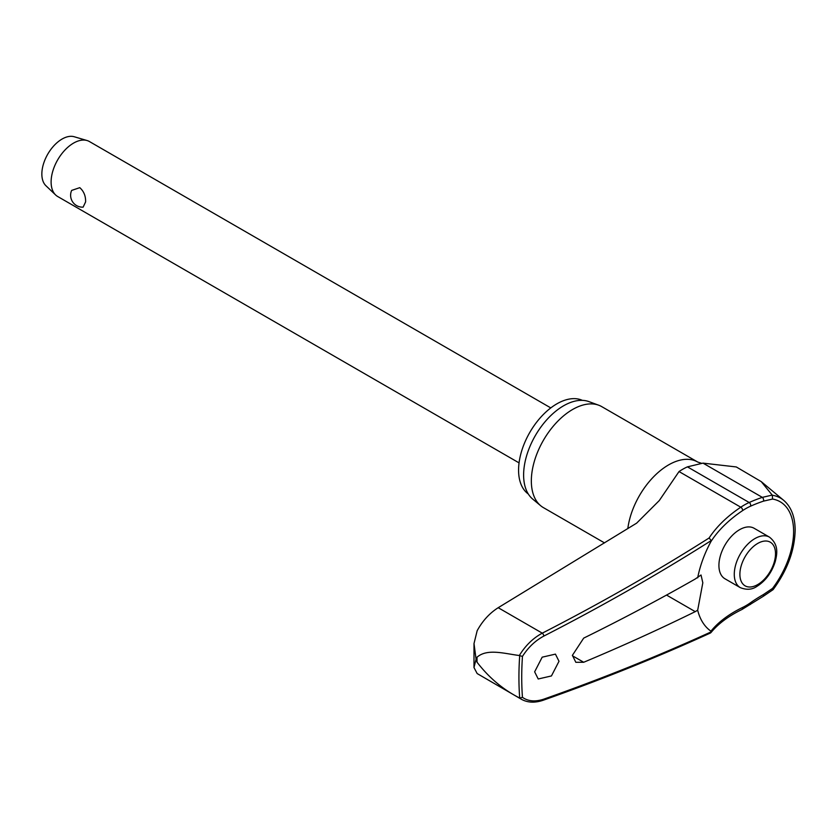 <?xml version="1.0" encoding="UTF-8"?>
<svg xmlns="http://www.w3.org/2000/svg" width="837" height="837" viewBox="0 0 837 837"><rect width="100%" height="100%" fill="white"/><g stroke="black" fill="none" stroke-linecap="round" stroke-linejoin="round"><path stroke-width="1.26" d="M709.106 537.992L711.23 540.566L710.948 541.56A146.402 90.93 175.9 0 1 742.513 510.664A2.375 1.266 -123.8 0 0 742.586 510.036A2.375 1.266 -123.8 0 0 740.776 507.201A148.609 92.3 -4.1 0 0 709.106 537.992A1941.024 1205.625 175.9 0 1 542.282 633.159C533.054 638.16 525.406 645.609 519.338 655.507L519.704 655.643A307.566 177.58 120 0 0 518.93 677.29A307.566 177.58 120 0 0 519.704 698.037L522.455 697.336A305.589 176.44 -60 0 1 521.723 677.29A305.589 176.44 -60 0 1 522.455 656.396L519.704 655.643M772.342 589.447L772.551 588.39L763.428 594.552A146.402 93.336 -5.8 0 0 750.486 602.755A59.479 34.338 -60 0 1 742.513 607.495A146.402 77.59 3.8 0 0 710.948 631.182L711.23 631.83A1943.409 1029.918 -176.2 0 1 543.841 699.136C535.314 701.971 528.189 701.375 522.455 697.336M543.171 700.255A2.375 1.266 -109.4 0 0 543.213 700.245C601.625 679.623 657.369 657.212 710.467 632.992L710.948 631.182A81.639 47.134 -60 0 1 697.681 610.215L695.244 611.638A1944.215 1081.885 -178.3 0 1 583.692 662.266L575.835 662.308L572.403 655.329L583.692 638.118A1944.215 1161.651 -1.8 0 0 695.244 579.005L701.029 574.998L702.818 582.793L697.681 610.215M519.704 698.037L519.338 697.859C502.974 689.51 488.871 677.614 477.027 662.182L476.075 659.242L473.983 667.528L477.163 673.555L521.493 699.334C527.728 702.735 534.969 703.038 543.213 700.245L543.213 700.245A2.375 1.266 -109.4 0 0 543.841 699.136M763.428 594.552A2.375 1.046 60.4 0 1 763.606 595.327A2.375 1.046 60.4 0 1 763.313 596.289L773.116 589.625C787.303 570.3 794.648 550.516 795.15 530.281C795.077 516.91 791.268 506.94 783.725 500.359A68.477 39.538 120 0 0 772.342 495.242L761.251 481.631L736.288 466.952L702.996 463.123L687.428 466.858A62.754 36.232 120 0 0 679.027 471.555L659.284 500.557L636.633 523.156L498.203 607.704L542.282 633.159A2.375 1.057 62.8 0 1 543.841 636.078A1943.409 1207.111 -4.1 0 0 711.23 540.566L710.948 541.56A81.639 47.134 -60 0 0 697.681 577.844M473.983 667.528L474.004 643.569L477.163 630.721C482.53 620.887 489.54 613.207 498.203 607.704M528.304 493.997A54.154 31.262 -60 0 1 518.574 470.164A54.154 31.262 -60 0 1 541.215 416.742A54.154 31.262 -60 0 1 582.364 400.358M604.513 542.899L543.412 507.63A58.318 33.668 -60 0 1 540.66 505.705A58.318 33.668 -60 0 1 531.338 480.94A58.318 33.668 -60 0 1 554.91 424.296A58.318 33.668 -60 0 1 598.685 405.202A58.318 33.668 -60 0 1 601.73 406.625L697.702 462.034A58.318 33.668 -60 0 0 655.81 474.61A58.318 33.668 -60 0 0 627.823 528.586M598.685 405.202L588.913 401.614A56.529 32.643 120 0 0 546.477 420.111A56.529 32.643 120 0 0 523.617 475.029A56.529 32.643 120 0 0 532.656 499.04L540.66 505.705M559.001 661.282L551.447 675.94L538.212 678.985L534.644 671.829L542.188 657.171L555.433 654.126L559.001 661.282M519.338 655.507C504.659 653.697 487.186 648.225 477.027 657.223L476.075 659.242L474.004 643.569M740.316 587.647L724.957 578.775A29.159 16.834 -60 0 1 718.92 565.435A29.159 16.834 -60 0 1 731.643 536.088A29.159 16.834 -60 0 1 754.116 528.273L769.475 537.145A29.159 16.834 120 0 0 754.901 538.589A29.159 16.834 120 0 0 734.279 574.297A29.159 16.834 120 0 0 740.316 587.647C746.614 590.127 752.139 589.708 756.878 586.402C765.614 580.899 771.735 572.634 775.25 561.596C777.123 553.979 778.985 544.709 769.475 537.145M550.788 407.912L89.413 141.537A31.733 18.32 120 0 0 87.069 140.532A31.733 18.32 120 0 0 63.549 151.602A31.733 18.32 120 0 0 51.109 181.974A31.733 18.32 120 0 0 55.64 194.979A31.733 18.32 120 0 0 57.68 196.507L519.055 462.882M85.604 201.895L83.125 207.147A11.896 11.896 0 0 1 71.658 190.407L79.777 187.666C83.826 191.255 85.772 196.004 85.604 201.895M87.069 140.532L74.221 136.745A28.563 16.489 120 0 0 53.045 146.705A28.563 16.489 120 0 0 41.85 174.044A28.563 16.489 120 0 0 45.93 185.741L55.64 194.979M519.338 697.859L521.493 699.334M772.342 495.242L772.551 499.051A65.14 37.602 -60 0 1 793.612 531.568A65.14 37.602 -60 0 1 772.551 588.39M742.513 510.664A59.479 34.338 -60 0 1 750.486 506.218A146.402 74.671 -174.8 0 1 763.428 501.154L772.551 499.051M772.195 495.096L762.319 497.366A148.609 75.801 5.2 0 0 749.178 502.503A62.754 36.232 120 0 0 740.776 507.201L679.027 471.555M522.455 656.396C528.189 647.399 535.314 640.629 543.841 636.078M763.428 501.154A2.375 1.339 -108.7 0 0 763.606 500.463A2.375 1.339 -108.7 0 0 762.319 497.366L702.996 463.123M750.486 506.218A2.375 1.517 -114.2 0 0 750.674 505.517A2.375 1.517 -114.2 0 0 749.178 502.503L687.428 466.858M742.513 607.495A2.375 1.475 64.1 0 1 742.586 608.321A2.375 1.475 64.1 0 1 741.948 609.493L763.302 596.289M750.486 602.755A2.375 1.214 54.8 0 1 750.674 603.508A2.375 1.214 54.8 0 1 750.36 604.481M477.027 662.182A315.675 182.257 -60 0 1 477.017 659.713A315.675 182.257 -60 0 1 477.027 657.223M666.534 595.065L695.244 611.638M739.887 574.297A25.194 14.543 120 0 0 757.705 584.582A25.194 14.543 120 0 0 775.512 553.728A25.194 14.543 120 0 0 757.705 543.443A25.194 14.543 120 0 0 739.887 574.297M583.692 662.266L572.414 655.748M710.916 632.646C718.156 623.795 728.504 616.074 741.948 609.493M701.605 463.332L697.702 462.034M783.725 500.359L761.251 481.631"/></g></svg>

